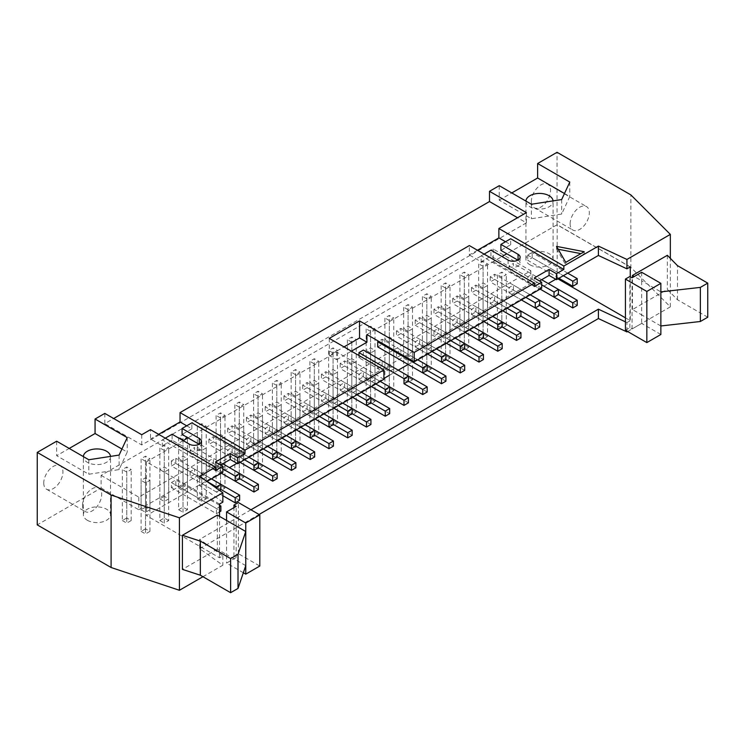 <?xml version="1.0" encoding="UTF-8"?>
<svg xmlns="http://www.w3.org/2000/svg" width="745" height="745" viewBox="0 0 745 745"><rect width="100%" height="100%" fill="white"/><g stroke="black" fill="none" stroke-linecap="round" stroke-linejoin="round"><path stroke-width="0.56" stroke-dasharray="3.73 2.79" d="M168.705 520.55L164.273 517.989L159.849 520.55L159.849 469.564L164.273 467.003L168.705 469.564L164.273 472.116L164.273 523.102L168.705 520.55L168.705 469.564M164.273 517.989L164.273 467.003M190.161 450.064L190.161 455.176L194.594 452.625L194.594 447.503L190.161 450.064L222.876 468.95M239.629 473.513L213.349 458.333L208.917 460.894L208.917 466.007L221.321 473.168L190.161 455.176M145.526 507.159L141.094 509.72L141.094 458.734L145.526 456.173L149.95 458.734L145.526 461.295L145.526 512.271L149.95 509.72L145.526 507.159L145.526 456.173M222.802 463.79L194.594 447.503M159.849 520.55L164.273 523.102M164.273 472.116L159.849 469.564M149.95 509.72L149.95 458.734M141.094 509.72L145.526 512.271M145.526 461.295L141.094 458.734M220.883 484.334L194.594 469.164L190.161 471.715L220.883 489.456L175.839 463.446L175.839 458.333L171.406 460.894L206.998 481.438M190.161 471.715L190.161 476.837L194.594 474.276L194.594 469.164M222.839 495.704L190.161 476.837M208.917 460.894L194.594 452.625M239.629 500.277L194.594 474.276M187.461 509.72L183.028 507.159L178.604 509.72L178.604 458.734L183.028 456.173L187.461 458.734L183.028 461.295L183.028 512.271L187.461 509.72L187.461 458.734M183.028 507.159L183.028 456.173M208.917 439.233L208.917 444.346L213.349 441.794L213.349 436.682L208.917 439.233L244.509 459.786M258.385 462.682L232.105 447.503L227.672 450.064L227.672 455.176L240.076 462.338L208.917 444.346M164.273 496.328L159.849 498.889L159.849 447.903L164.273 445.352L168.705 447.903L164.273 450.464L164.273 501.45L168.705 498.889L164.273 496.328L164.273 445.352M248.932 457.225L213.349 436.682M178.604 509.72L183.028 512.271M183.028 461.295L178.604 458.734M168.705 498.889L168.705 447.903M159.849 498.889L164.273 501.45M164.273 450.464L159.849 447.903M227.672 450.064L213.349 441.794M258.385 489.456L213.349 463.446L213.349 458.333M208.917 466.007L213.349 463.446M206.216 498.889L201.783 496.328L197.35 498.889L197.35 447.903L201.783 445.352L206.216 447.903L201.783 450.464L201.783 501.45L206.216 498.889L206.216 447.903M201.783 496.328L201.783 445.352M227.672 428.403L227.672 433.525L232.105 430.964L232.105 425.851L227.672 428.403L263.264 448.956M277.14 451.852L250.86 436.682L246.427 439.233L246.427 444.355L258.832 451.517L227.672 433.525M183.028 485.507L178.604 488.059L178.604 437.082L183.028 434.521L187.461 437.082L183.028 439.634L183.028 490.62L187.461 488.059L183.028 485.507L183.028 434.521M267.688 446.395L232.105 425.851M197.35 498.889L201.783 501.45M201.783 450.464L197.35 447.903M187.461 488.059L187.461 437.082M178.604 488.059L183.028 490.62M183.028 439.634L178.604 437.082M246.427 439.233L232.105 430.964M277.14 478.625L232.105 452.625L232.105 447.503M227.672 455.176L232.105 452.625M224.971 488.059L220.539 485.507L216.106 488.059L216.106 437.082L220.539 434.521L224.971 437.082L220.539 439.634L220.539 490.62L224.971 488.059L224.971 437.082M220.539 485.507L220.539 434.521M246.427 417.582L246.427 422.694L250.86 420.133L250.86 415.021L246.427 417.582L282.01 438.125M295.895 441.021L269.606 425.851L265.183 428.403L265.183 433.525L277.587 440.686L246.427 422.694M201.783 474.677L197.35 477.238L197.35 426.252L201.783 423.691L206.216 426.252L201.783 428.813L201.783 479.789L206.216 477.238L201.783 474.677L201.783 423.691M286.443 435.564L250.86 415.021M216.106 488.059L220.539 490.62M220.539 439.634L216.106 437.082M206.216 477.238L206.216 426.252M197.35 477.238L201.783 479.789M201.783 428.813L197.35 426.252M265.183 428.403L250.86 420.133M295.895 467.795L250.86 441.794L250.86 436.682M246.427 444.355L250.86 441.794M243.727 477.238L239.294 474.677L234.861 477.238L234.861 426.252L239.294 423.691L243.727 426.252L239.294 428.813L239.294 479.789L243.727 477.238L243.727 426.252M239.294 474.677L239.294 423.691M265.183 406.751L265.183 411.864L269.606 409.312L269.606 404.19L265.183 406.751L300.766 427.295M314.651 430.2L288.362 415.021L283.938 417.582L283.938 422.694L296.342 429.856L265.183 411.864M220.539 463.846L216.106 466.407L216.106 415.421L220.539 412.87L224.971 415.421L220.539 417.982L220.539 468.968L224.971 466.407L220.539 463.846L220.539 412.87M305.199 424.743L269.606 404.19M234.861 477.238L239.294 479.789M239.294 428.813L234.861 426.252M224.971 466.407L224.971 415.421M216.106 466.407L220.539 468.968M220.539 417.982L216.106 415.421M283.938 417.582L269.606 409.312M314.651 456.964L269.606 430.964L269.606 425.851M265.183 433.525L269.606 430.964M262.482 466.407L258.049 463.846L253.617 466.407L253.617 415.421L258.049 412.87L262.482 415.421L258.049 417.982L258.049 468.968L262.482 466.407L262.482 415.421M258.049 463.846L258.049 412.87M283.938 395.921L283.938 401.043L288.362 398.482L288.362 393.369L283.938 395.921L319.521 416.474M333.406 419.37L307.117 404.19L302.684 406.751L302.684 411.864L315.088 419.025L283.938 401.043M239.294 453.025L234.861 455.577L234.861 404.591L239.294 402.039L243.727 404.591L239.294 407.152L239.294 458.138L243.727 455.577L239.294 453.025L239.294 402.039M323.954 413.913L288.362 393.369M253.617 466.407L258.049 468.968M258.049 417.982L253.617 415.421M243.727 455.577L243.727 404.591M234.861 455.577L239.294 458.138M239.294 407.152L234.861 404.591M302.684 406.751L288.362 398.482M333.406 446.143L288.362 420.133L288.362 415.021M283.938 422.694L288.362 420.133M281.228 455.577L276.805 453.025L272.372 455.577L272.372 404.591L276.805 402.039L281.228 404.591L276.805 407.152L276.805 458.138L281.228 455.577L281.228 404.591M276.805 453.025L276.805 402.039M302.684 385.1L302.684 390.212L307.117 387.651L307.117 382.539L302.684 385.1L338.277 405.643M352.162 408.539L325.872 393.369L321.44 395.921L321.44 401.043L333.844 408.204L302.684 390.212M258.049 442.195L253.617 444.756L253.617 393.77L258.049 391.209L262.482 393.77L258.049 396.321L258.049 447.307L262.482 444.756L258.049 442.195L258.049 391.209M342.709 403.082L307.117 382.539M272.372 455.577L276.805 458.138M276.805 407.152L272.372 404.591M262.482 444.756L262.482 393.77M253.617 444.756L258.049 447.307M258.049 396.321L253.617 393.77M321.44 395.921L307.117 387.651M352.162 435.313L307.117 409.312L307.117 404.19M302.684 411.864L307.117 409.312M299.984 444.756L295.56 442.195L291.127 444.756L291.127 393.77L295.56 391.209L299.984 393.77L295.56 396.321L295.56 447.307L299.984 444.756L299.984 393.77M295.56 442.195L295.56 391.209M321.44 374.269L321.44 379.382L325.872 376.83L325.872 371.708L321.44 374.269L357.032 394.813M370.917 397.718L344.628 382.539L340.195 385.1L340.195 390.212L352.599 397.374L321.44 379.382M276.805 431.364L272.372 433.925L272.372 382.939L276.805 380.378L281.228 382.939L276.805 385.5L276.805 436.486L281.228 433.925L276.805 431.364L276.805 380.378M361.465 392.261L325.872 371.708M291.127 444.756L295.56 447.307M295.56 396.321L291.127 393.77M281.228 433.925L281.228 382.939M272.372 433.925L276.805 436.486M276.805 385.5L272.372 382.939M340.195 385.1L325.872 376.83M370.917 424.482L325.872 398.482L325.872 393.369M321.44 401.043L325.872 398.482M318.739 433.925L314.306 431.364L309.883 433.925L309.883 382.939L314.306 380.378L318.739 382.939L314.306 385.5L314.306 436.486L318.739 433.925L318.739 382.939M314.306 431.364L314.306 380.378M340.195 363.439L340.195 368.561L344.628 366L344.628 360.887L340.195 363.439L375.787 383.992M389.663 386.888L363.383 371.708L358.95 374.269L358.95 379.382L371.355 386.543L340.195 368.561M295.56 420.543L291.127 423.095L291.127 372.109L295.56 369.557L299.984 372.109L295.56 374.67L295.56 425.656L299.984 423.095L295.56 420.543L295.56 369.557M380.22 381.431L344.628 360.887M309.883 433.925L314.306 436.486M314.306 385.5L309.883 382.939M299.984 423.095L299.984 372.109M291.127 423.095L295.56 425.656M295.56 374.67L291.127 372.109M358.95 374.269L344.628 366M389.663 413.661L344.628 387.651L344.628 382.539M340.195 390.212L344.628 387.651M337.494 423.095L333.062 420.543L328.638 423.095L328.638 372.109L333.062 369.557L337.494 372.109L333.062 374.67L333.062 425.656L337.494 423.095L337.494 372.109M333.062 420.543L333.062 369.557M358.95 355.514L358.95 357.73L363.383 355.169L363.383 350.057M408.418 376.057L382.138 360.887L377.706 363.439L377.706 368.561L383.908 372.137L358.95 357.73M314.306 409.713L309.883 412.274L309.883 361.288L314.306 358.727L318.739 361.288L314.306 363.839L314.306 414.825L318.739 412.274L314.306 409.713L314.306 358.727M328.638 423.095L333.062 425.656M333.062 374.67L328.638 372.109M318.739 412.274L318.739 361.288M309.883 412.274L314.306 414.825M314.306 363.839L309.883 361.288M377.706 363.439L363.383 355.169M408.418 402.831L363.383 376.83L363.383 371.708M358.95 379.382L363.383 376.83M356.25 412.274L351.817 409.713L347.384 412.274L347.384 361.288L351.817 358.727L356.25 361.288L351.817 363.839L351.817 414.825L356.25 412.274L356.25 361.288M351.817 409.713L351.817 358.727M333.062 398.882L328.638 401.443L328.638 350.457L333.062 347.896L337.494 350.457L333.062 353.018L333.062 403.995L337.494 401.443L333.062 398.882L333.062 347.896M417.721 359.779L382.138 339.226L378.59 341.275M347.384 412.274L351.817 414.825M351.817 363.839L347.384 361.288M337.494 401.443L337.494 350.457M328.638 401.443L333.062 403.995M333.062 353.018L328.638 350.457M427.174 365.236L400.894 350.057L396.461 352.618L427.174 370.349L382.138 344.348L382.138 339.226M427.174 392L382.138 366L382.138 360.887M377.706 368.561L382.138 366M377.706 346.9L382.138 344.348M375.005 401.443L370.572 398.882L366.14 401.443L366.14 350.457L370.572 347.896L375.005 350.457L370.572 353.018L370.572 403.995L375.005 401.443L375.005 350.457M370.572 398.882L370.572 347.896M396.461 330.957L396.461 336.07L400.894 333.518L400.894 328.405L396.461 330.957L432.044 351.51M445.929 354.406L419.64 339.226L415.216 341.787L415.216 346.9L427.621 354.061L396.461 336.07M351.817 388.052L347.384 390.613L347.384 339.627L351.817 337.075L356.25 339.627L351.817 342.188L351.817 393.174L356.25 390.613L351.817 388.052L351.817 337.075M436.477 348.949L400.894 328.405M366.14 401.443L370.572 403.995M370.572 353.018L366.14 350.457M356.25 390.613L356.25 339.627M347.384 390.613L351.817 393.174M351.817 342.188L347.384 339.627M396.461 352.618L396.461 357.73L400.894 355.169L400.894 350.057M415.216 341.787L400.894 333.518M445.929 381.179L400.894 355.169M393.76 390.613L389.328 388.052L384.895 390.613L384.895 339.627L389.328 337.075L393.76 339.627L389.328 342.188L389.328 393.174L393.76 390.613L393.76 339.627M389.328 388.052L389.328 337.075M415.216 320.127L415.216 325.248L419.64 322.687L419.64 317.575L415.216 320.127L450.8 340.679M446.376 343.231L415.216 325.248M370.572 377.231L366.14 379.782L366.14 328.806L370.572 326.245L375.005 328.806L370.572 331.357L370.572 382.343L375.005 379.782L370.572 377.231L370.572 326.245M455.232 338.118L419.64 317.575M384.895 390.613L389.328 393.174M389.328 342.188L384.895 339.627M375.005 379.782L375.005 328.806M366.14 379.782L370.572 382.343M370.572 331.357L366.14 328.806M464.684 343.575L438.395 328.405L433.972 330.957L464.684 348.688L419.64 322.687M464.684 370.349L419.64 344.348L419.64 339.226M415.216 346.9L419.64 344.348M412.516 379.782L408.083 377.231L403.65 379.782L403.65 328.806L408.083 326.245L412.516 328.806L408.083 331.357L408.083 382.343L412.516 379.782L412.516 328.806M408.083 377.231L408.083 326.245M433.972 309.305L433.972 314.418L438.395 311.857L438.395 306.744L433.972 309.305L469.555 329.849M483.44 332.745L457.151 317.575L452.718 320.127L452.718 325.248L465.122 332.41L433.972 314.418M389.328 366.4L384.895 368.961L384.895 317.975L389.328 315.414L393.76 317.975L389.328 320.536L389.328 371.513L393.76 368.961L389.328 366.4L389.328 315.414M473.988 327.288L438.395 306.744M403.65 379.782L408.083 382.343M408.083 331.357L403.65 328.806M393.76 368.961L393.76 317.975M384.895 368.961L389.328 371.513M389.328 320.536L384.895 317.975M433.972 330.957L433.972 336.079L438.395 333.518L438.395 328.405M446.376 343.24L433.972 336.079M452.718 320.127L438.395 311.857M483.44 359.518L438.395 333.518M431.262 368.961L426.838 366.4L422.406 368.961L422.406 317.975L426.838 315.414L431.262 317.975L426.838 320.536L426.838 371.513L431.262 368.961L431.262 317.975M426.838 366.4L426.838 315.414M452.718 298.475L452.718 303.588L457.151 301.036L457.151 295.914L452.718 298.475L488.31 319.018M502.195 321.924L475.906 306.744L471.473 309.305L471.473 314.418L483.878 321.579L452.718 303.588M408.083 355.57L403.65 358.131L403.65 307.145L408.083 304.593L412.516 307.145L408.083 309.706L408.083 360.692L412.516 358.131L408.083 355.57L408.083 304.593M492.743 316.467L457.151 295.914M422.406 368.961L426.838 371.513M426.838 320.536L422.406 317.975M412.516 358.131L412.516 307.145M403.65 358.131L408.083 360.692M408.083 309.706L403.65 307.145M471.473 309.305L457.151 301.036M502.195 348.688L457.151 322.687L457.151 317.575M452.718 325.248L457.151 322.687M450.017 358.131L445.594 355.57L441.161 358.131L441.161 307.145L445.594 304.593L450.017 307.145L445.594 309.706L445.594 360.692L450.017 358.131L450.017 307.145M445.594 355.57L445.594 304.593M471.473 287.644L471.473 292.766L475.906 290.205L475.906 285.093L471.473 287.644L507.066 308.197M520.951 311.093L494.661 295.914L490.229 298.475L490.229 303.588L502.633 310.749L471.473 292.766M426.838 344.749L422.406 347.3L422.406 296.314L426.838 293.763L431.262 296.314L426.838 298.875L426.838 349.861L431.262 347.3L426.838 344.749L426.838 293.763M511.498 305.636L475.906 285.093M441.161 358.131L445.594 360.692M445.594 309.706L441.161 307.145M431.262 347.3L431.262 296.314M422.406 347.3L426.838 349.861M426.838 298.875L422.406 296.314M490.229 298.475L475.906 290.205M520.951 337.867L475.906 311.857L475.906 306.744M471.473 314.418L475.906 311.857M468.773 347.3L464.34 344.749L459.916 347.3L459.916 296.314L464.34 293.763L468.773 296.314L464.34 298.875L464.34 349.861L468.773 347.3L468.773 296.314M464.34 344.749L464.34 293.763M490.229 276.823L490.229 281.936L494.661 279.375L494.661 274.262L490.229 276.823L525.821 297.367M539.697 300.263L513.417 285.093L508.984 287.644L508.984 292.766L521.388 299.928L490.229 281.936M445.594 333.918L441.161 336.479L441.161 285.493L445.594 282.932L450.017 285.493L445.594 288.045L445.594 339.031L450.017 336.479L445.594 333.918L445.594 282.932M530.254 294.806L494.661 274.262M459.916 347.3L464.34 349.861M464.34 298.875L459.916 296.314M450.017 336.479L450.017 285.493M441.161 336.479L445.594 339.031M445.594 288.045L441.161 285.493M508.984 287.644L494.661 279.375M539.697 327.036L494.661 301.036L494.661 295.914M490.229 303.588L494.661 301.036M487.528 336.479L483.095 333.918L478.672 336.479L478.672 285.493L483.095 282.932L487.528 285.493L483.095 288.045L483.095 339.031L487.528 336.479L487.528 285.493M483.095 333.918L483.095 282.932M508.984 265.993L508.984 271.106L513.417 268.554L513.417 263.432L508.984 265.993L541.689 284.879M558.452 289.442L532.172 274.262L527.739 276.823L527.739 281.936L540.144 289.097L508.984 271.106M464.34 323.088L459.916 325.649L459.916 274.663L464.34 272.102L468.773 274.663L464.34 277.224L464.34 328.21L468.773 325.649L464.34 323.088L464.34 272.102M541.624 279.72L513.417 263.432M478.672 336.479L483.095 339.031M483.095 288.045L478.672 285.493M468.773 325.649L468.773 274.663M459.916 325.649L464.34 328.21M464.34 277.224L459.916 274.663M527.739 276.823L513.417 268.554M558.452 316.206L513.417 290.205L513.417 285.093M508.984 292.766L513.417 290.205M175.839 485.107L175.839 479.985L171.406 482.546L171.406 487.658L175.839 485.107L220.883 511.107M219.514 505.203L175.839 479.985M219.514 511.899L216.45 513.668L171.406 487.658M216.45 513.668L216.45 508.546L219.514 506.777M171.406 482.546L216.45 508.546M219.403 490.303L216.45 492.007L216.45 488.208M211.431 478.877L175.839 458.333M216.45 492.007L171.406 466.007L175.839 463.446M171.406 460.894L171.406 466.007M577.207 305.385L532.172 279.375L532.172 274.262M527.739 281.936L532.172 279.375M567.755 273.154L532.172 252.611L527.739 255.162L563.332 275.715M577.207 283.724L532.172 257.723L532.172 252.611M558.899 278.267L527.739 260.284L532.172 257.723M527.739 255.162L527.739 260.284M199.055 444.244L199.241 444.346A7.05 4.07 180 0 1 201.308 447.224A7.05 4.07 180 0 1 196.959 450.986A7.05 4.07 180 0 1 189.277 450.101L172.114 440.193L172.114 434.223M172.114 440.193L162.326 445.845L150.518 439.019L150.518 429.642M165.278 438.172L162.326 439.876L162.326 445.845M558.201 249.258L556.534 248.942L556.534 246.381M556.534 248.942L565.762 264.922L565.762 262.37M584.22 251.708L584.22 254.269L580.904 253.626M565.762 264.922L584.22 254.269M707.75 317.23L677.475 299.751L667.352 289.405L632.44 309.557L641.668 314.884L641.668 323.414L632.067 328.955L629.851 327.679L625.428 330.231M667.352 255.302L667.352 289.405M677.475 299.751L677.475 265.648M641.668 272.26L641.668 280.781L660.862 291.872M660.862 325.975L641.668 314.884L641.668 280.781L634.284 276.525M660.862 334.496L641.668 323.414M632.067 328.955L632.067 277.801M629.851 327.679L629.851 276.525M632.44 309.557L632.44 277.587M243.336 572.756L226.564 563.071L236.165 557.53L233.949 556.254L238.381 553.693L259.791 566.051M233.949 556.254L233.949 507.652M236.165 557.53L236.165 506.377M238.381 553.693L238.381 502.54M245.757 565.632L226.564 554.55L226.564 520.438M217.335 515.112L217.335 549.214L226.564 554.55L226.564 563.071M217.335 549.214L182.423 569.376M202.938 576.714L222.839 565.222L199.679 548.748L199.679 539.371L222.839 555.845L219.514 557.763L146.411 515.559L229.441 467.627M219.514 504.048L146.411 461.853L146.411 515.559M219.514 557.763L219.514 516.369M483.095 312.267L478.672 314.818L478.672 263.832L483.095 261.281L487.528 263.832L483.095 266.393L483.095 317.379L487.528 314.818L483.095 312.267L483.095 261.281M487.528 314.818L487.528 263.832M478.672 314.818L483.095 317.379M483.095 266.393L478.672 263.832M501.851 323.088L497.418 325.649L497.418 274.663L501.851 272.102L506.283 274.663L501.851 277.224L501.851 328.21L506.283 325.649L501.851 323.088L501.851 272.102M506.283 325.649L506.283 274.663M497.418 325.649L501.851 328.21M501.851 277.224L497.418 274.663M126.771 517.989L122.338 520.55L122.338 469.564L126.771 467.003L131.195 469.564L126.771 472.116L126.771 523.102L131.195 520.55L126.771 517.989L126.771 467.003M131.195 520.55L131.195 469.564M122.338 520.55L126.771 523.102M126.771 472.116L122.338 469.564M145.526 528.82L141.094 531.371L141.094 480.385L145.526 477.834L149.95 480.385L145.526 482.946L145.526 533.932L149.95 531.371L145.526 528.82L145.526 477.834M149.95 531.371L149.95 480.385M141.094 531.371L145.526 533.932M145.526 482.946L141.094 480.385M82.509 505.399A13.578 7.841 -60 0 1 88.441 491.737A13.578 7.841 -60 0 1 98.899 488.096A13.578 7.841 -60 0 1 98.899 503.769A13.578 7.841 -60 0 1 85.321 511.61A13.578 7.841 -60 0 1 82.509 505.399M43.75 483.011A13.578 7.841 120 0 0 46.562 489.232A13.578 7.841 120 0 0 60.131 481.391A13.578 7.841 120 0 0 60.131 465.718A13.578 7.841 120 0 0 49.673 469.35A13.578 7.841 120 0 0 43.75 483.011M570.121 223.873A13.578 7.841 -60 0 1 576.043 210.211A13.578 7.841 -60 0 1 586.511 206.579A13.578 7.841 -60 0 1 586.511 222.252A13.578 7.841 -60 0 1 572.933 230.093A13.578 7.841 -60 0 1 570.121 223.873M531.353 201.495A13.578 7.841 120 0 0 534.165 207.706A13.578 7.841 120 0 0 547.743 199.874A13.578 7.841 120 0 0 547.743 184.201A13.578 7.841 120 0 0 537.285 187.833A13.578 7.841 120 0 0 531.353 201.495M101.115 475.385L138.775 497.129L530.84 270.77L493.181 249.026L101.115 475.385L101.115 488.003L37.25 524.88M530.84 270.77L530.84 283.389L493.181 261.644L493.181 249.026M627.635 331.516L670.342 306.856L630.885 267.399L630.885 194.929M670.342 306.856L670.342 258.357M630.885 267.399L557.055 224.776L557.055 152.306M525.933 201.094A13.578 7.841 0 0 0 525.933 201.252A13.578 7.841 0 0 0 529.909 206.803A13.578 7.841 0 0 0 544.707 208.498A13.578 7.841 0 0 0 553.079 201.252A13.578 7.841 0 0 0 553.069 200.889M529.909 264.773A13.578 7.841 0 0 0 544.707 266.477A13.578 7.841 0 0 0 553.079 259.232A13.578 7.841 0 0 0 539.51 251.391A13.578 7.841 0 0 0 525.933 259.232A13.578 7.841 0 0 0 529.909 264.773M499.243 185.682L499.243 200.172L531.399 218.741L561.674 214.057L569.785 196.568L564.486 193.514M499.243 200.172L511.787 192.927M569.785 182.078L569.785 196.568M561.674 199.558L561.674 214.057M531.399 204.242L531.399 218.741M110.502 456.406A13.578 7.841 180 0 1 110.511 456.769A13.578 7.841 180 0 1 102.13 464.014A13.578 7.841 180 0 1 87.342 462.31A13.578 7.841 180 0 1 83.365 456.769A13.578 7.841 180 0 1 83.365 456.611M87.342 520.289A13.578 7.841 0 0 0 102.13 521.984A13.578 7.841 0 0 0 110.511 514.748A13.578 7.841 0 0 0 96.943 506.907A13.578 7.841 0 0 0 83.365 514.748A13.578 7.841 0 0 0 87.342 520.289M121.91 449.021L127.218 452.085L119.107 469.574L88.823 474.258L56.667 455.689L69.22 448.443M127.218 437.594L127.218 452.085M119.107 455.074L119.107 469.574M88.823 459.758L88.823 474.258M56.667 441.198L56.667 455.689M104.812 413.401L104.812 423.635L113.668 418.513M557.055 224.776L493.181 261.644M101.115 488.003L138.775 509.748L138.775 497.129M138.775 509.748L530.84 283.389M199.679 548.748L259.055 514.478M222.839 502.13L199.679 485.656L199.679 476.279M222.839 555.845L222.839 565.222M250.935 509.785L199.679 539.371M626.927 331.106L626.927 322.548L625.428 321.84M625.428 317.826L630.261 320.62L626.927 322.548M555.723 279.254L557.167 278.416L557.903 278.844M236.901 463.325L383.908 378.451M389.374 375.294L398.23 370.181M408.13 364.463L548.264 283.556M630.261 266.906L557.167 224.711L506.805 253.775M557.167 278.416L557.167 224.711M630.261 276.758L630.261 320.62M505.51 241.734L510.679 244.723L500.901 250.367M477.461 250.264L469.331 254.948L469.331 245.571M517.877 260.173L518.064 260.284A7.05 4.07 180 0 1 520.131 263.162A7.05 4.07 180 0 1 515.782 266.915A7.05 4.07 180 0 1 508.099 266.04L490.936 256.122L481.149 261.774L469.331 254.948M366.922 334.542L502.009 256.55M490.936 256.122L490.936 250.152M484.101 254.101L481.149 255.805L481.149 261.774M329.271 338.379L329.271 355.43L344.041 346.9M186.697 425.805L191.865 428.794L191.865 422.825M534.314 286.499L481.149 255.805M541.689 288.203L534.314 283.938L534.314 277.969M534.314 283.938L539.482 280.958M526.408 212.623L526.408 222.848L517.552 217.736M526.408 222.848L141.727 444.951L104.812 423.635M141.727 444.951L141.727 434.717M215.491 470.57L162.326 439.876M199.679 485.656L206.961 481.456M222.876 472.274L215.491 468.009L215.491 462.04M215.491 468.009L220.66 465.029M383.908 379.298L336.656 352.012L187.982 437.846M183.186 440.621L146.411 461.853M191.865 428.794L182.078 434.437M158.638 434.335L150.518 439.019M510.679 244.723L510.679 238.754M336.656 352.012L336.656 359.686L329.271 355.43M336.656 359.686L351.417 351.165M189.277 444.141L189.277 450.101M508.099 260.07L508.099 266.04M46.562 489.232L85.321 511.61M60.131 465.718L98.899 488.096M534.165 207.706L572.933 230.093M547.743 184.201L586.511 206.579M553.079 259.232L553.079 201.252M525.933 259.232L525.933 201.252M110.511 514.748L110.511 456.769M83.365 514.748L83.365 456.769M201.308 441.263L201.308 447.224M520.131 257.193L520.131 263.162"/><path stroke-width="1.12" d="M235.206 481.177L235.206 476.064L239.629 473.513L239.629 478.625L235.206 481.177L221.321 473.168L253.961 492.007L253.961 486.895L258.385 484.334L258.385 489.456L253.961 492.007M222.876 468.95L235.206 476.064M235.206 497.725L239.629 495.164L239.629 500.277L235.206 502.838L235.206 497.725L220.883 489.456L219.403 490.303M258.385 484.334L222.802 463.79M239.629 495.164L220.883 484.334L220.883 489.456M235.206 502.838L222.839 495.704M253.961 470.356L253.961 465.234L258.385 462.682L258.385 467.795L253.961 470.356L240.076 462.338L272.707 481.186L272.707 476.064L277.14 473.513L277.14 478.625L272.707 481.186M244.509 459.786L253.961 465.234M277.14 473.513L248.932 457.225M239.629 478.625L253.961 486.895M272.707 459.525L272.707 454.413L277.14 451.852L277.14 456.964L272.707 459.525L258.832 451.507L291.463 470.356L291.463 465.243L295.895 462.682L295.895 467.795L291.463 470.356M263.264 448.956L272.707 454.413M295.895 462.682L267.688 446.395M258.385 467.795L272.707 476.064M291.463 448.695L291.463 443.582L295.895 441.021L295.895 446.143L291.463 448.695L277.587 440.686L310.218 459.525L310.218 454.413L314.651 451.852L314.651 456.964L310.218 459.525M282.01 438.125L291.463 443.582M314.651 451.852L286.443 435.564M277.14 456.964L291.463 465.243M310.218 437.874L310.218 432.752L314.651 430.2L314.651 435.313L310.218 437.874L296.342 429.856L328.973 448.695L328.973 443.582L333.406 441.021L333.406 446.143L328.973 448.695M300.766 427.295L310.218 432.752M333.406 441.021L305.199 424.743M295.895 446.143L310.218 454.413M328.973 427.043L328.973 421.931L333.406 419.37L333.406 424.482L328.973 427.043L315.088 419.025L347.729 437.874L347.729 432.752L352.162 430.2L352.162 435.313L347.729 437.874M319.521 416.474L328.973 421.931M352.162 430.2L323.954 413.913M314.651 435.313L328.973 443.582M347.729 416.213L347.729 411.1L352.162 408.539L352.162 413.661L347.729 416.213L333.844 408.204L366.484 427.043L366.484 421.931L370.917 419.37L370.917 424.482L366.484 427.043M338.277 405.643L347.729 411.1M370.917 419.37L342.709 403.082M333.406 424.482L347.729 432.752M366.484 405.392L366.484 400.27L370.917 397.718L370.917 402.831L366.484 405.392L352.599 397.374L385.24 416.213L385.24 411.1L389.663 408.539L389.663 413.661L385.24 416.213M357.032 394.813L366.484 400.27M389.663 408.539L361.465 392.261M352.162 413.661L366.484 421.931M385.24 394.561L385.24 389.449L389.663 386.888L389.663 392L385.24 394.561L371.355 386.543L403.995 405.392L403.995 400.27L408.418 397.718L408.418 402.831L403.995 405.392M375.787 383.992L385.24 389.449M408.418 397.718L380.22 381.431M370.917 402.831L385.24 411.1M427.174 386.888L427.174 392L422.741 394.561L422.741 389.449L427.174 386.888L408.418 376.057L408.418 381.179L403.995 383.731L403.995 378.618L408.418 376.057L363.383 350.057L358.95 352.618L358.95 355.514M403.995 383.731L422.741 394.561M358.95 352.618L403.995 378.618M389.663 392L403.995 400.27M378.59 341.275L377.706 341.787L377.706 346.9L422.741 372.9L422.741 367.788L427.174 365.236L417.721 359.779M377.706 341.787L422.741 367.788M445.929 376.057L445.929 381.179L441.496 383.731L441.496 378.618L445.929 376.057L427.174 365.236L427.174 370.349L422.741 372.9M408.418 381.179L422.741 389.449M441.496 362.079L441.496 356.957L445.929 354.406L445.929 359.518L441.496 362.079L427.621 354.061L460.252 372.91L460.252 367.788L464.684 365.236L464.684 370.349L460.252 372.91M432.044 351.51L441.496 356.957M464.684 365.236L436.477 348.949M427.174 370.349L441.496 378.618M396.461 357.73L441.496 383.731M460.252 351.249L460.252 346.136L464.684 343.575L464.684 348.688L460.252 351.249L446.376 343.231M450.8 340.679L460.252 346.136M483.44 354.406L483.44 359.518L479.007 362.079L479.007 356.967L483.44 354.406L455.232 338.118M445.929 359.518L460.252 367.788M479.007 340.418L479.007 335.306L483.44 332.745L483.44 337.867L479.007 340.418L465.122 332.41L497.762 351.249L497.762 346.136L502.195 343.575L502.195 348.688L497.762 351.249M469.555 329.849L479.007 335.306M502.195 343.575L473.988 327.288M464.684 348.688L479.007 356.967M479.007 362.079L446.376 343.24M497.762 329.597L497.762 324.475L502.195 321.924L502.195 327.036L497.762 329.597L483.878 321.579L516.518 340.418L516.518 335.306L520.951 332.745L520.951 337.867L516.518 340.418M488.31 319.018L497.762 324.475M520.951 332.745L492.743 316.467M483.44 337.867L497.762 346.136M516.518 318.767L516.518 313.654L520.951 311.093L520.951 316.206L516.518 318.767L502.633 310.749L535.273 329.597L535.273 324.475L539.697 321.924L539.697 327.036L535.273 329.597M507.066 308.197L516.518 313.654M539.697 321.924L511.498 305.636M502.195 327.036L516.518 335.306M535.273 307.936L535.273 302.824L539.697 300.263L539.697 305.385L535.273 307.936L521.388 299.928L554.029 318.767L554.029 313.654L558.452 311.093L558.452 316.206L554.029 318.767M525.821 297.367L535.273 302.824M558.452 311.093L530.254 294.806M520.951 316.206L535.273 324.475M554.029 297.115L554.029 291.993L558.452 289.442L558.452 294.554L554.029 297.115L540.144 289.097L572.775 307.936L572.775 302.824L577.207 300.263L577.207 305.385L572.775 307.936M541.689 284.879L554.029 291.993M577.207 300.263L541.624 279.72M539.697 305.385L554.029 313.654M219.514 506.777L220.883 505.995L219.514 505.203M220.883 505.995L220.883 511.107L219.514 511.899M216.45 488.208L216.45 486.895L220.883 484.334L211.431 478.877M206.998 481.438L216.45 486.895M558.452 294.554L572.775 302.824M572.775 281.172L577.207 278.611L577.207 283.724L572.775 286.285L572.775 281.172L563.332 275.715M577.207 278.611L567.755 273.154M572.775 286.285L558.899 278.267M165.278 438.172L172.114 434.223L189.277 444.141A7.05 4.07 0 0 0 196.959 445.016A7.05 4.07 0 0 0 201.308 441.263A7.05 4.07 0 0 0 199.241 438.386L182.078 428.468L182.078 434.437L199.055 444.244M565.762 262.37L556.534 246.381L584.22 251.708L565.762 262.37M580.904 253.626L558.201 249.258M634.284 276.525L632.44 275.454L667.352 255.302L677.475 265.648L707.75 283.128L700.365 287.393L660.862 291.872L660.862 283.342L646.837 291.444L625.428 279.077L629.851 276.525L632.067 277.801L641.668 272.26L660.862 283.342M625.428 279.077L625.428 330.231L646.837 342.598L660.862 334.496L660.862 325.975L700.365 321.495L707.75 317.23L707.75 283.128M700.365 321.495L700.365 287.393M660.862 325.975L660.862 291.872M646.837 342.598L646.837 291.444M632.44 277.587L632.44 275.454M259.791 514.897L238.381 502.54L233.949 505.091L236.165 506.377L226.564 511.917L245.757 522.999L259.791 514.897L259.791 566.051L245.757 574.153L243.336 572.756M233.949 507.652L233.949 505.091M245.757 574.153L245.757 522.999M238.009 554.336L245.757 531.53L217.335 515.112L182.423 535.273L200.349 541.121L230.624 558.592L238.009 554.336L238.009 588.438L230.624 592.694L230.624 558.592M245.757 565.632L238.009 588.438M230.624 592.694L200.349 575.224L200.349 541.121M200.349 575.224L182.423 569.376L182.423 535.273M226.564 511.917L226.564 520.438M219.514 516.369L219.514 504.048L222.839 502.13L222.839 492.752L179.424 517.812L111.089 495.034L37.25 452.411L56.667 441.198L88.823 459.758L119.107 455.074L127.218 437.594L95.062 419.025L104.812 413.401L141.727 434.717L150.518 429.642L215.491 467.152L199.679 476.279L222.839 492.752M564.486 193.514L537.629 178.008L537.629 163.509L557.055 152.306L630.885 194.929L670.342 234.386L626.927 259.456L598.403 246.083L563.844 266.04L563.844 269.448L556.459 273.704L556.459 279.673L598.403 255.46L626.927 268.833L626.927 259.456M670.342 258.357L670.342 234.386M553.069 200.889A13.578 7.841 0 0 0 539.333 193.421A13.578 7.841 0 0 0 525.933 201.094M511.787 192.927L537.629 178.008M537.629 163.509L569.785 182.078L561.674 199.558L531.399 204.242L499.243 185.682L489.493 191.307L526.408 212.623L498.871 228.519L563.844 266.04M83.365 456.611A13.578 7.841 180 0 1 96.766 448.937A13.578 7.841 180 0 1 110.502 456.406M69.22 448.443L95.062 433.525L121.91 449.021M95.062 433.525L95.062 419.025M37.25 452.411L37.25 524.88L111.089 567.504L111.089 495.034M113.668 418.513L489.493 201.541L489.493 191.307M259.055 514.478L598.403 318.553L626.927 331.925L627.635 331.516M111.089 567.504L179.424 590.282L202.938 576.714M179.424 590.282L179.424 517.812M598.403 318.553L598.403 309.175L250.935 509.785M625.428 321.84L598.403 309.175M626.927 331.925L626.927 331.106M557.903 278.844L625.428 317.826M229.441 467.627L236.901 463.325M383.908 378.451L389.374 375.294M398.23 370.181L408.13 364.463M548.264 283.556L555.723 279.254M626.927 268.833L630.261 266.906L630.261 276.758M598.403 255.46L598.403 246.083M563.844 269.448L510.679 238.754L500.901 244.397L500.901 250.367L517.877 260.173M498.871 228.519L498.871 237.897L505.51 241.734M498.871 237.897L477.461 250.264M502.009 256.55L506.805 253.775M484.101 254.101L490.936 250.152L508.099 260.07A7.05 4.07 0 0 0 515.782 260.946A7.05 4.07 0 0 0 520.131 257.193A7.05 4.07 0 0 0 518.064 254.315L500.901 244.397M344.041 346.9L359.546 337.951L359.546 320.899L414.183 352.441L414.183 361.819L541.689 288.203L541.689 282.234L534.314 286.499L534.314 283.091L414.183 352.441M182.078 428.468L191.865 422.825L245.021 453.519L237.636 457.775L237.636 463.744L383.908 379.298L383.908 369.92L329.271 338.379L359.546 320.899M534.314 283.091L469.331 245.571L180.048 412.59L180.048 421.968L186.697 425.805M180.048 412.59L245.021 450.101L245.021 453.519M383.908 369.92L245.021 450.101M556.459 273.704L549.074 269.448L534.314 277.969L541.689 282.234M549.074 269.448L549.074 275.417L556.459 279.673M539.482 280.958L549.074 275.417M517.552 217.736L489.493 201.541M206.961 481.456L222.876 472.274L222.876 466.305L215.491 470.57L215.491 467.152M237.636 457.775L230.252 453.519L215.491 462.04L222.876 466.305M230.252 453.519L230.252 459.479L237.636 463.744M220.66 465.029L230.252 459.479M180.048 421.968L158.638 434.335M183.186 440.621L187.982 437.846M351.417 351.165L366.922 342.216L366.922 334.542L414.183 361.819M366.922 342.216L359.546 337.951M199.241 444.141L199.241 438.386M518.064 260.07L518.064 254.315"/></g></svg>
